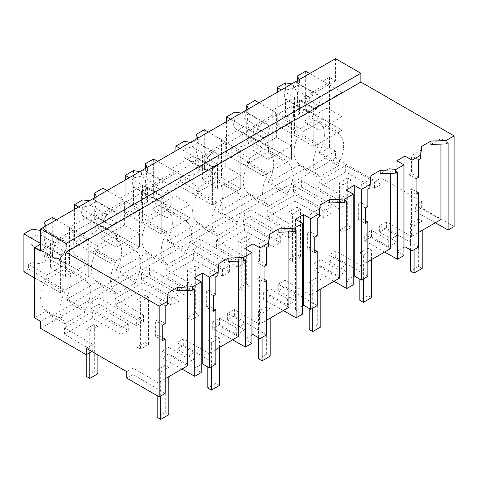 <?xml version="1.0" encoding="UTF-8"?>
<svg xmlns="http://www.w3.org/2000/svg" width="478" height="478" viewBox="0 0 478 478"><rect width="100%" height="100%" fill="white"/><g stroke="black" fill="none" stroke-linecap="round" stroke-linejoin="round"><path stroke-width="0.36" stroke-dasharray="2.39 1.79" d="M448.095 142.725L440.943 138.668L430.869 144.481M435.321 222.784L415.382 211.473L415.382 205.038L440.943 219.539M440.943 144.093L440.943 138.668M454.1 226.566L421.668 207.846L415.382 211.473M421.668 207.846L421.668 201.405L381.133 178.001L374.495 181.837L345.69 165.496L317.9 181.538L346.203 198.167L339.075 202.284L301.576 180.636L293.474 185.321L330.967 206.968L323.821 211.091L295.016 194.749L267.232 210.798L295.535 227.426L288.407 231.543L250.908 209.89L246.851 212.232L242.8 214.574L280.299 236.222L273.153 240.35L244.348 224.009L216.558 240.052L244.861 256.68L237.733 260.797L200.234 239.149L196.183 241.486L192.126 243.828L229.625 265.475L222.479 269.604L193.674 253.262L165.884 269.305L194.193 285.934L187.059 290.05L149.566 268.403L145.509 270.739L141.458 273.081L178.957 294.729L171.805 298.858L143.006 282.516L115.216 298.559L143.519 315.187L136.391 319.304L98.892 297.657L90.784 302.335L128.283 323.988L121.137 328.111L92.332 311.77L64.542 327.812L92.846 344.441L86.225 348.265M335.526 58.645L335.526 80.878L329.45 77.364L329.45 147.577L335.526 151.09L335.526 158.11L381.133 184.442L381.133 178.001M416.099 178.724L409.001 174.631L411.504 173.185L411.504 155.661L421.578 149.847M409.001 174.631L409.001 190.154L411.504 188.708L411.504 236.532L418.537 232.475M186.05 357.335L186.05 363.77L168.818 353.828L168.818 347.392L186.05 357.335L194.158 352.656L176.926 342.708L183.701 338.794L208.82 353.553L208.82 305.729L206.317 307.169L213.409 311.268M168.818 347.392L162.024 351.312L187.585 365.813M165.179 378.749L158.146 382.806L158.146 334.982L155.643 336.428L155.643 320.905L158.146 319.459L158.146 301.935L168.22 296.121M165.179 393.376L133.033 374.489L133.033 368.054L158.146 382.806M133.033 368.054L126.766 371.669M421.668 201.405L415.382 205.038M418.537 247.102L386.391 228.215L386.391 221.78L411.504 236.532M386.391 221.78L379.616 225.688L396.842 235.636L392.791 237.978L388.734 240.315L371.508 230.372L364.714 234.292L390.269 248.793M367.863 261.729L360.83 265.786L360.83 217.962L358.333 219.408L365.425 223.501M367.863 276.356L335.717 257.469L335.717 251.034L360.83 265.786M335.717 251.034L328.942 254.941L346.168 264.89L338.065 269.574L320.834 259.626L314.04 263.545L339.595 278.047M317.195 290.983L310.162 295.04L310.162 247.216L307.659 248.662L314.751 252.76M317.195 305.609L285.043 286.722L285.043 280.287L310.162 295.04M285.043 280.287L278.268 284.201L295.5 294.143L287.392 298.828L270.166 288.879L263.372 292.805L288.927 307.3M266.521 320.236L259.488 324.299L259.488 276.475L256.991 277.915L264.083 282.014M266.521 334.863L234.375 315.976L234.375 309.541L259.488 324.299M234.375 309.541L227.6 313.454L244.826 323.403L236.718 328.081L219.492 318.133L212.698 322.058L238.253 336.554M215.847 349.49L208.82 353.553M381.133 184.442L374.495 188.272L374.495 181.837M91.8 351.485L92.846 350.882L64.542 334.253L92.332 318.205L121.137 334.546L128.283 330.423L90.784 308.776L98.892 304.092L136.391 325.739L136.391 319.304M335.526 158.11L40.624 328.374M374.495 188.272L345.69 171.931L317.9 187.974L317.9 181.538M136.391 325.739L143.519 321.622L115.216 304.994L143.006 288.951L171.805 305.293L178.957 301.17L141.458 279.516L149.566 274.838L187.059 296.485L194.193 292.369L165.884 275.74L193.674 259.697L222.479 276.039L229.625 271.91L192.126 250.263L200.234 245.584L237.733 267.232L244.861 263.115L216.558 246.487L244.348 230.444L273.153 246.785L280.299 242.657L242.8 221.009L246.851 218.667L250.908 216.331L288.407 237.978L295.535 233.862L267.232 217.233L295.016 201.19L323.821 217.526L330.967 213.403L293.474 191.756L301.576 187.071L339.075 208.719L346.203 204.608L317.9 187.974M335.526 151.09L325.393 156.939L325.393 158.11L305.125 169.815L305.125 168.644L289.417 177.708L274.725 186.193L274.725 187.364L254.457 199.069L254.457 197.898L224.051 215.453L224.051 216.618L203.783 228.323L203.783 227.152L173.383 244.706L173.383 245.877L153.109 257.576L153.109 256.405L122.709 273.96L122.709 275.131L102.441 286.83L102.441 285.665L72.041 303.213L72.041 304.384L51.767 316.089L51.767 314.918L40.624 321.353M329.45 147.577L319.316 153.432L325.393 156.939M329.45 77.364L322.859 81.17L322.859 119.04L342.117 130.153L313.741 146.537L318.3 143.902L318.3 145.826L299.043 134.706L299.043 132.788L318.3 143.902M319.316 153.432L319.316 152.261L338.567 163.374L338.567 165.717L318.3 177.422L318.3 175.079A25.979 14.997 -60 0 1 318.3 145.826M338.567 163.374A25.979 14.997 -60 0 0 338.567 134.121L319.316 123.007A25.979 14.997 -60 0 1 319.316 152.261M319.316 123.007L319.316 121.083L322.859 119.04M322.859 81.17L328.942 84.678L40.624 251.141M335.526 80.878L328.942 84.678L342.117 92.284L342.117 130.153L338.567 132.203L319.316 121.083M403.934 247.335L396.842 251.434L403.934 255.527M396.842 160.739L396.842 251.434M418.537 177.32L411.504 173.185M416.099 194.247L409.001 190.154M416.099 191.409L411.504 188.708M418.537 159.795L411.504 155.661M388.734 240.315L388.734 246.756L396.842 242.071L396.842 235.636M386.391 228.215L379.616 232.123L379.616 225.688M379.616 232.123L396.842 242.071M345.69 171.931L345.69 165.496M346.203 204.608L346.203 198.167M339.075 208.719L339.075 202.284M301.576 187.071L301.576 180.636M293.474 191.756L293.474 185.321M325.393 158.11L338.567 165.717M305.125 169.815L318.3 177.422M305.125 168.644L299.043 165.131L299.043 163.96L318.3 175.079M299.043 165.131L268.642 182.686L274.725 186.193M338.567 134.121L338.567 132.203M274.725 187.364L287.899 194.97L287.899 192.634A25.979 14.997 -60 0 0 287.899 163.374L268.642 152.261L268.642 150.343L272.191 148.294L291.443 159.407L291.443 121.543L272.191 110.424L294.484 97.554L313.741 108.667L313.741 146.537L294.484 135.417L299.043 132.788M342.117 92.284L313.741 108.667L313.741 146.537L277.258 125.475L281.918 122.78L300.088 133.272L319.143 122.272L300.973 111.78L305.633 109.092L342.117 130.153L342.117 116.746L327.089 108.07L303.883 121.466L303.883 97.01L318.91 105.686L313.741 108.667L281.309 89.948M384.647 252.037L364.714 240.727L364.714 234.292M388.734 246.756L371.508 236.807L364.714 240.727M294.484 97.554L294.484 135.417M299.043 163.96A25.979 14.997 -60 0 1 299.043 134.706M268.642 182.686L268.642 181.515L287.899 192.634M268.642 152.261A25.979 14.997 -60 0 1 268.642 181.515M272.191 110.424L272.191 148.294M40.624 244.121L41.126 243.828L60.383 254.941L60.383 292.811L64.942 290.176L45.691 279.062L41.126 281.697L60.383 292.811L34.541 277.891M51.767 316.089L64.942 323.696L64.942 321.353L45.691 310.234L45.691 311.405L34.541 317.84M41.126 243.828L41.126 281.697M45.691 310.234A25.979 14.997 -60 0 1 45.691 280.98L45.691 279.062M45.691 311.405L51.767 314.918M92.846 350.882L92.846 344.441M133.033 374.489L126.766 378.11M75.584 230.952L88.759 238.558L60.383 254.941L60.383 292.811L88.759 276.427L69.507 265.314L69.507 227.444L75.584 230.952M291.443 121.543L263.067 137.921L243.816 126.807L221.517 139.678L240.775 150.797L212.399 167.181L193.142 156.061L181.993 162.496L170.849 168.931L190.101 180.051L161.725 196.434L142.474 185.315L120.175 198.191L139.433 209.304L111.057 225.688L91.8 214.574L69.507 227.444M64.942 321.353A25.979 14.997 -60 0 1 64.942 292.1L45.691 280.98M64.942 292.1L64.942 290.176M102.441 285.665L96.359 282.151L76.092 293.851L65.958 299.706L72.041 303.213M72.041 304.384L85.209 311.991L85.209 309.648L65.958 298.535L65.958 299.706M85.209 311.991L64.942 323.696M64.542 334.253L64.542 327.812M92.332 318.205L92.332 311.77M121.137 334.546L121.137 328.111M128.283 330.423L128.283 323.988M90.784 308.776L90.784 302.335M98.892 304.092L98.892 297.657M162.741 337.683L158.146 334.982M187.585 290.367L187.585 284.942L177.511 290.755M181.963 369.058L162.024 357.747L162.024 351.312M194.737 289.005L187.585 284.942M168.818 353.828L162.024 357.747M186.05 363.77L194.158 359.092L194.158 352.656M162.741 340.521L155.643 336.428M162.741 324.998L155.643 320.905M165.179 323.594L158.146 319.459M165.179 306.069L158.146 301.935M194.158 277.76L194.158 368.454L201.25 372.547M201.25 364.356L194.158 368.454M88.759 238.558L88.759 276.427L85.209 278.477L85.209 280.395A25.979 14.997 -60 0 1 85.209 309.648M85.209 280.395L65.958 269.281A25.979 14.997 -60 0 1 65.958 298.535M65.958 269.281L65.958 267.357L69.507 265.314M91.8 214.574L91.8 252.438L96.359 249.809L115.616 260.922L115.616 262.84L96.359 251.727L96.359 249.809M96.359 282.151L96.359 280.98A25.979 14.997 -60 0 1 96.359 251.727M215.847 364.122L183.701 345.236L176.926 349.143L194.158 359.092M65.958 267.357L85.209 278.477M333.973 281.291L314.04 269.98L320.834 266.061L338.065 276.009L346.168 271.325L346.168 264.89M335.717 257.469L328.942 261.382L346.168 271.325M353.266 276.595L346.168 280.688L353.266 284.786M346.168 189.999L346.168 280.688M365.425 220.663L360.83 217.962M328.942 261.382L328.942 254.941M338.065 276.009L338.065 269.574M365.425 207.984L358.333 203.885L358.333 219.408M367.863 206.574L360.83 202.439L360.83 184.92L367.863 189.049M358.333 203.885L360.83 202.439M370.904 179.101L360.83 184.92M390.269 173.353L390.269 167.921L380.195 173.735M397.427 171.984L390.269 167.921M371.508 236.807L371.508 230.372M330.967 213.403L330.967 206.968M323.821 217.526L323.821 211.091M295.016 201.19L295.016 194.749M267.232 217.233L267.232 210.798M295.535 233.862L295.535 227.426M288.407 237.978L288.407 231.543M250.908 216.331L250.908 209.89M242.8 221.009L242.8 214.574M268.642 150.343L287.899 161.456L291.443 159.407L263.067 175.79L267.632 173.161L267.632 175.079L248.375 163.96L248.375 162.042L267.632 173.161M287.899 163.374L287.899 161.456M254.457 199.069L267.632 206.675L267.632 204.333A25.979 14.997 -60 0 1 267.632 175.079M287.899 194.97L267.632 206.675M254.457 197.898L248.375 194.385L248.375 193.214L267.632 204.333M248.375 194.385L217.974 211.939L224.051 215.453M230.641 119.201L263.067 137.921L263.067 175.79L243.816 164.677L248.375 162.042M243.816 126.807L243.816 164.677M248.375 193.214A25.979 14.997 -60 0 1 248.375 163.96M217.974 211.939L217.974 210.768L237.225 221.888L237.225 224.224L216.958 235.929L216.958 233.587A25.979 14.997 -60 0 1 216.958 204.333L216.958 202.415L212.399 205.044L212.399 167.181L212.399 205.044L193.142 193.931L197.701 191.296L216.958 202.415M237.225 221.888A25.979 14.997 -60 0 0 237.225 192.628L217.974 181.515A25.979 14.997 -60 0 1 217.974 210.768M217.974 181.515L217.974 179.597L221.517 177.547L240.775 188.667L212.399 205.044L175.916 183.982L180.576 181.293L198.746 191.78L217.801 180.786L199.631 170.293L204.291 167.599L240.775 188.667L237.225 190.71L217.974 179.597M221.517 139.678L221.517 177.547M283.305 310.551L263.372 299.24L270.166 295.314L287.392 305.263L295.5 300.584L295.5 294.143M285.043 286.722L278.268 290.636L295.5 300.584M302.592 305.848L295.5 309.941L302.592 314.04M295.5 219.253L295.5 309.941M314.751 249.916L310.162 247.216M278.268 290.636L278.268 284.201M287.392 305.263L287.392 298.828M314.751 237.237L307.659 233.139L307.659 248.662M317.195 235.827L310.162 231.699L310.162 214.174L317.195 218.303M307.659 233.139L310.162 231.699M320.23 208.36L310.162 214.174M339.595 202.606L339.595 197.175L329.527 202.995M346.753 201.238L339.595 197.175M314.04 269.98L314.04 263.545M320.834 266.061L320.834 259.626M280.299 242.657L280.299 236.222M273.153 246.785L273.153 240.35M244.348 230.444L244.348 224.009M216.558 246.487L216.558 240.052M244.861 263.115L244.861 256.68M237.733 267.232L237.733 260.797M200.234 245.584L200.234 239.149M192.126 250.263L192.126 243.828M224.051 216.618L237.225 224.224M237.225 192.628L237.225 190.71M240.775 150.797L240.775 188.667L240.775 175.253L225.747 166.577L202.541 179.979L202.541 155.517L217.568 164.193L212.399 167.181L179.967 148.455M203.783 228.323L216.958 235.929M203.783 227.152L197.701 223.644L197.701 222.473L216.958 233.587M197.701 223.644L167.3 241.193L173.383 244.706M193.142 156.061L193.142 193.931M197.701 222.473A25.979 14.997 -60 0 1 197.701 193.214L197.701 191.296M167.3 241.193L167.3 240.022L186.557 251.141L186.557 253.483L166.284 265.182L166.284 262.84A25.979 14.997 -60 0 1 166.284 233.587L166.284 231.669L161.725 234.304L161.725 196.434L161.725 234.304L142.474 223.184L147.033 220.549L166.284 231.669M186.557 251.141A25.979 14.997 -60 0 0 186.557 221.888L167.3 210.768A25.979 14.997 -60 0 1 167.3 240.022M167.3 210.768L167.3 208.85L170.849 206.801L190.101 217.92L161.725 234.304L125.242 213.236L129.902 210.547L148.072 221.039L167.127 210.039L148.957 199.547L153.617 196.852L190.101 217.92L186.557 219.97L167.3 208.85M170.849 168.931L170.849 206.801M216.958 204.333L197.701 193.214M232.631 339.804L212.698 328.494L219.492 324.568L236.718 334.516L244.826 329.838L244.826 323.403M234.375 315.976L227.6 319.89L244.826 329.838M251.924 335.102L244.826 339.201L251.924 343.294M244.826 248.506L244.826 339.201M264.083 279.17L259.488 276.475M227.6 319.89L227.6 313.454M236.718 334.516L236.718 328.081M264.083 266.491L256.991 262.392L256.991 277.915M266.521 265.081L259.488 260.952L259.488 243.427L266.521 247.556M256.991 262.392L259.488 260.952M269.562 237.614L259.488 243.427M288.927 231.86L288.927 226.435L278.853 232.248M296.085 230.492L288.927 226.435M263.372 299.24L263.372 292.805M270.166 295.314L270.166 288.879M229.625 271.91L229.625 265.475M222.479 276.039L222.479 269.604M193.674 259.697L193.674 253.262M165.884 275.74L165.884 269.305M194.193 292.369L194.193 285.934M187.059 296.485L187.059 290.05M149.566 274.838L149.566 268.403M141.458 279.516L141.458 273.081M173.383 245.877L186.557 253.483M186.557 221.888L186.557 219.97M190.101 180.051L190.101 217.92L190.101 204.506L175.073 195.831L151.867 209.233L151.867 184.771L166.894 193.447L161.725 196.434L129.299 177.708M153.109 257.576L166.284 265.182M153.109 256.405L147.033 252.898L147.033 251.727L166.284 262.84M147.033 252.898L116.626 270.446L122.709 273.96M142.474 185.315L142.474 223.184M147.033 251.727A25.979 14.997 -60 0 1 147.033 222.473L147.033 220.549M116.626 270.446L116.626 269.281L135.883 280.395L135.883 282.737L115.616 294.436L115.616 292.1A25.979 14.997 -60 0 1 115.616 262.84M135.883 280.395A25.979 14.997 -60 0 0 135.883 251.141L116.626 240.022A25.979 14.997 -60 0 1 116.626 269.281M116.626 240.022L116.626 238.104L120.175 236.054L139.433 247.174L115.616 260.922M120.175 198.191L120.175 236.054M166.284 233.587L147.033 222.473M183.701 345.236L183.701 338.794M213.409 308.424L208.82 305.729M176.926 349.143L176.926 342.708M213.409 295.745L206.317 291.652L206.317 307.169M215.847 294.34L208.82 290.206L208.82 272.681L215.847 276.816M206.317 291.652L208.82 290.206M218.888 266.867L208.82 272.681M238.253 261.113L238.253 255.688L228.185 261.502M245.411 259.745L238.253 255.688M212.698 328.494L212.698 322.058M219.492 324.568L219.492 318.133M178.957 301.17L178.957 294.729M171.805 305.293L171.805 298.858M143.006 288.951L143.006 282.516M115.216 304.994L115.216 298.559M143.519 321.622L143.519 315.187M122.709 275.131L135.883 282.737M116.626 238.104L135.883 249.223L139.433 247.174L139.433 209.304M135.883 251.141L135.883 249.223M102.441 286.83L115.616 294.436M96.359 280.98L115.616 292.1M78.625 206.968L111.057 225.688L111.057 263.557L91.8 252.438M422.176 268.403L418.632 266.354L410.524 271.038M422.176 230.372L422.176 221.009L418.632 218.96L418.632 266.354M418.632 218.96L410.524 223.644L410.524 249.97M410.524 223.644L414.067 225.688L422.176 221.009M414.067 249.677L414.067 225.688M371.508 297.657L367.958 295.607L359.85 300.292M371.508 259.626L371.508 250.263L367.958 248.213L367.958 295.607M367.958 248.213L359.85 252.898L359.85 279.224M359.85 252.898L363.4 254.941L371.508 250.263M363.4 278.931L363.4 254.941M320.834 326.91L317.284 324.867L309.182 329.545M320.834 288.879L320.834 279.516L317.284 277.473L317.284 324.867M317.284 277.473L309.182 282.151L309.182 308.483M309.182 282.151L312.726 284.201L320.834 279.516M312.726 308.19L312.726 284.201M270.166 356.164L266.616 354.12L258.508 358.799M270.166 318.133L270.166 308.776L266.616 306.727L266.616 354.12M266.616 306.727L258.508 311.405L258.508 337.737M258.508 311.405L262.058 313.454L270.166 308.776M262.058 337.444L262.058 313.454M219.492 385.423L215.942 383.374L207.834 388.052M219.492 347.392L219.492 338.03L215.942 335.98L215.942 383.374M215.942 335.98L207.834 340.659L207.834 366.99M207.834 340.659L211.384 342.708L219.492 338.03M211.384 366.698L211.384 342.708M168.818 414.677L165.274 412.628L157.166 417.312M168.818 376.646L168.818 367.283L165.274 365.234L165.274 412.628M165.274 365.234L157.166 369.918L157.166 395.659M157.166 369.918L160.716 371.962L168.818 367.283M160.716 395.951L160.716 371.962M347.691 225.395L347.691 178.001L351.234 180.051L351.234 227.444L347.691 225.395L339.583 230.079L343.132 232.129L343.132 184.735L339.583 182.686L339.583 230.079M351.234 227.444L343.132 232.129M347.691 178.001L339.583 182.686M351.234 180.051L343.132 184.735M297.017 254.655L297.017 207.261L300.566 209.304L300.566 256.698L297.017 254.655L288.909 259.333L292.458 261.382L292.458 213.989L288.909 211.939L288.909 259.333M300.566 256.698L292.458 261.382M297.017 207.261L288.909 211.939M300.566 209.304L292.458 213.989M246.349 283.908L246.349 236.514L249.892 238.564L249.892 285.958L246.349 283.908L238.241 288.587L241.784 290.636L241.784 243.242L238.241 241.193L238.241 288.587M249.892 285.958L241.784 290.636M246.349 236.514L238.241 241.193M249.892 238.564L241.784 243.242M195.675 313.162L195.675 265.768L199.224 267.817L199.224 315.211L195.675 313.162L187.567 317.84L191.116 319.89L191.116 272.496L187.567 270.446L187.567 317.84M199.224 315.211L191.116 319.89M195.675 265.768L187.567 270.446M199.224 267.817L191.116 272.496M145.007 342.415L145.007 295.022L148.55 297.071L148.55 344.465L145.007 342.415L136.899 347.1L140.442 349.143L140.442 301.749L136.899 299.706L136.899 347.1M148.55 344.465L140.442 349.143M145.007 295.022L136.899 299.706M148.55 297.071L140.442 301.749M97.882 373.718L94.333 371.669L86.225 376.353M97.882 354.999L97.882 326.325L94.333 324.281L94.333 371.669M94.333 324.281L86.225 328.96L86.225 354.706M86.225 328.96L89.774 331.009L97.882 326.325M89.774 352.656L89.774 331.009M309.684 73.564L327.089 83.608L303.883 97.01M299.126 79.659L299.551 80.585L293.474 84.092L291.873 83.847M318.91 105.686L318.91 130.141L303.883 121.466M327.089 83.608L327.089 108.07M297.412 80.651L297.412 83.238A10.032 5.79 -60 0 1 297.412 92.105L299.551 99.687L315.94 109.151A10.032 5.79 120 0 0 318.868 104.491A10.032 5.79 120 0 0 318.868 95.63A10.032 5.79 120 0 0 317.918 94.817A10.032 5.79 120 0 0 315.94 94.345A10.026 5.79 120 0 0 309.864 97.859A10.032 5.79 120 0 0 306.936 102.513A10.032 5.79 120 0 0 306.936 111.38A10.032 5.79 120 0 0 307.886 112.193A10.032 5.79 120 0 0 309.858 112.659A10.026 5.79 120 0 0 315.94 109.145M305.633 71.222L305.633 109.092M297.412 92.105L297.412 109.319L300.973 107.263L300.973 111.78M297.412 83.238L298.105 83.375L299.551 84.887L315.94 94.345M299.551 80.585L299.551 84.893A10.026 5.79 120 0 0 293.474 88.4L293.474 84.092M285.48 82.861L285.48 90.127L293.474 88.394L309.858 97.859M285.48 90.127A10.032 5.79 -60 0 0 285.48 98.994L285.48 116.208L281.918 118.263L281.918 122.78M277.258 92.284L277.258 125.475M342.117 116.746L318.91 130.141M297.412 109.319L299.551 113.937L299.551 99.687A10.026 5.79 -60 0 1 293.474 103.194L293.474 117.445L285.48 116.208M285.48 98.994L309.864 112.653M300.973 107.263L319.143 117.755L319.143 122.272M299.551 113.937L293.474 117.445M319.143 117.755L300.088 128.755L300.088 133.272M281.918 118.263L300.088 128.755M253.209 126.264L268.236 134.939L263.067 137.921L263.067 175.79L226.584 154.729L231.244 152.04L249.42 162.526L268.469 151.526L250.299 141.04L254.959 138.345L291.443 159.407L291.443 145.999L276.415 137.323L253.209 150.719L253.209 126.264L276.415 112.868L276.415 137.323M259.016 102.818L276.415 112.868M248.452 108.918L248.883 109.838L242.8 113.352L241.199 113.101M268.236 134.939L268.236 159.395L253.209 150.719M268.194 133.744A10.032 5.79 120 0 0 268.194 124.883A10.032 5.79 120 0 0 267.244 124.071A10.032 5.79 120 0 0 265.272 123.605A10.026 5.79 120 0 0 259.19 127.118A10.032 5.79 120 0 0 256.262 131.773A10.032 5.79 120 0 0 256.262 140.634A10.032 5.79 120 0 0 257.212 141.446A10.032 5.79 120 0 0 259.19 141.912A10.026 5.79 120 0 0 265.266 138.399A10.032 5.79 120 0 0 268.194 133.744M254.959 100.476L254.959 138.345M246.738 109.904L246.738 112.497A10.032 5.79 -60 0 1 246.738 121.358L246.738 138.578L248.883 143.191L242.8 146.698L234.806 145.461L231.244 147.523L231.244 152.04M246.738 138.578L250.299 136.523L250.299 141.04M246.738 112.497L247.437 112.635L248.883 114.14A10.026 5.79 120 0 0 242.8 117.654L242.8 113.352M248.883 109.838L248.883 114.146L265.272 123.605M234.806 112.115L234.806 119.381L242.8 117.654L259.19 127.112M234.806 119.381A10.032 5.79 -60 0 0 234.806 128.247L234.806 145.461M226.584 121.543L226.584 154.729M291.443 145.999L268.236 159.395M246.738 121.358L248.883 128.941A10.026 5.79 -60 0 1 242.8 132.448L242.8 146.698M234.806 128.247L237.399 130.01L242.8 132.454M250.299 136.523L268.469 147.009L268.469 151.526M268.469 147.009L249.42 158.009L249.42 162.526M231.244 147.523L249.42 158.009M265.272 138.405L248.883 128.941L248.883 143.191M208.342 132.071L225.747 142.121L202.541 155.517M197.778 138.172L198.209 139.092L192.126 142.605L190.531 142.354M217.568 164.193L217.568 188.655L202.541 179.979M225.747 142.121L225.747 166.577M196.07 139.158L196.07 141.751A10.032 5.79 -60 0 1 196.07 150.612L198.209 158.2A10.026 5.79 -60 0 1 192.132 161.701L208.522 171.166A10.026 5.79 120 0 0 214.598 167.659A10.032 5.79 120 0 0 217.526 163.004A10.032 5.79 120 0 0 217.526 154.137A10.032 5.79 120 0 0 216.576 153.324A10.032 5.79 120 0 0 214.598 152.858A10.026 5.79 120 0 0 208.522 156.372A10.032 5.79 120 0 0 205.594 161.026A10.032 5.79 120 0 0 205.594 169.887A10.032 5.79 120 0 0 206.544 170.7A10.032 5.79 120 0 0 208.516 171.172M204.291 129.735L204.291 167.599M196.07 150.612L196.07 167.832L199.631 165.776L199.631 170.293M196.07 141.751L196.763 141.888L198.209 143.394A10.026 5.79 120 0 0 192.132 146.907L192.126 142.605M198.209 139.092L198.209 143.4L214.598 152.858M184.138 141.369L184.138 148.64L192.126 146.907L208.516 156.366M184.138 148.64A10.032 5.79 -60 0 0 184.138 157.501L184.138 174.721L180.576 176.776L180.576 181.293M175.916 150.797L175.916 183.982M240.775 175.253L217.568 188.655M184.138 157.501L186.731 159.264L192.126 161.707L192.126 175.958L184.138 174.721M199.631 165.776L217.801 176.268L217.801 180.786M196.07 167.832L198.209 172.444L192.126 175.958M217.801 176.268L198.746 187.268L198.746 191.78M180.576 176.776L198.746 187.268M214.598 167.659L198.209 158.2L198.209 172.444M157.674 161.325L175.073 171.375L151.867 184.771M147.11 167.425L147.541 168.352L141.458 171.859L139.857 171.614M166.894 193.447L166.894 217.908L151.867 209.233M175.073 171.375L175.073 195.831M166.852 192.258A10.032 5.79 120 0 0 166.852 183.391A10.032 5.79 120 0 0 165.902 182.578A10.032 5.79 120 0 0 163.924 182.112A10.026 5.79 120 0 0 157.848 185.625A10.032 5.79 120 0 0 154.92 190.28A10.032 5.79 120 0 0 154.92 199.147A10.032 5.79 120 0 0 155.87 199.959A10.032 5.79 120 0 0 157.848 200.425A10.026 5.79 120 0 0 163.924 196.912A10.032 5.79 120 0 0 166.852 192.258M153.617 158.989L153.617 196.852M145.396 168.417L145.396 171.005A10.032 5.79 -60 0 1 145.396 179.871L145.396 197.085L147.541 201.698L141.458 205.211L133.464 203.975L129.902 206.03L129.902 210.547M145.396 197.085L148.957 195.03L148.957 199.547M145.396 171.005L146.089 171.142L147.541 172.648L147.541 168.352M147.535 172.654A10.026 5.79 120 0 0 141.458 176.161L141.458 171.859M133.464 170.622L133.464 177.894L141.458 176.161L157.848 185.625M133.464 177.894A10.032 5.79 -60 0 0 133.464 186.755L133.464 203.975M125.242 180.051L125.242 213.236M190.101 204.506L166.894 217.908M145.396 179.871L147.541 187.454L147.541 201.698M147.535 187.448A10.026 5.79 -60 0 1 141.458 190.955L141.458 205.211M133.464 186.755L157.848 200.419M148.957 195.03L167.127 205.522L167.127 210.039M167.127 205.522L148.072 216.522L148.072 221.039M129.902 206.03L148.072 216.522M101.199 214.03L116.226 222.706L111.057 225.688L111.057 263.557L74.574 242.495L79.234 239.801L97.404 250.293L116.459 239.293L98.283 228.801L102.949 226.112L139.433 247.174L139.433 233.766L124.405 225.084L101.199 238.486L101.199 214.03L124.405 200.629L124.405 225.084M107 190.585L124.405 200.629M96.437 196.679L96.867 197.605L90.784 201.113L89.189 200.868M116.226 222.706L116.226 247.162L101.199 238.486M94.728 197.671L94.728 200.258A10.032 5.79 -60 0 1 94.728 209.125L96.867 216.707L113.256 226.172A10.032 5.79 120 0 0 116.184 221.511A10.032 5.79 120 0 0 116.184 212.644A10.032 5.79 120 0 0 115.234 211.838A10.032 5.79 120 0 0 113.256 211.366A10.026 5.79 120 0 0 107.18 214.879M98.283 228.801L98.283 224.284L94.728 226.339L96.867 230.958L96.867 216.707A10.026 5.79 -60 0 1 90.79 220.215L107.18 229.673A10.026 5.79 120 0 0 113.256 226.166M96.867 201.913A10.026 5.79 120 0 0 90.79 205.421L107.174 214.879A10.032 5.79 120 0 0 104.252 219.533A10.032 5.79 120 0 0 104.252 228.4A10.032 5.79 120 0 0 105.202 229.213A10.032 5.79 120 0 0 107.174 229.679M102.949 188.242L102.949 226.112M94.728 209.125L94.728 226.339M94.728 200.258L95.421 200.396L96.867 201.907L96.867 197.605M90.784 201.113L90.784 205.415L82.796 207.147L82.796 199.876M82.796 207.147A10.032 5.79 -60 0 0 82.796 216.014L82.796 233.228L79.234 235.284L79.234 239.801M74.574 209.304L74.574 242.495M139.433 233.766L116.226 247.162M82.796 216.014L85.389 217.771L90.784 220.215L90.784 234.465L82.796 233.228M98.283 224.284L116.459 234.776L116.459 239.293M96.867 230.958L90.784 234.465M116.459 234.776L97.404 245.776L97.404 250.293M79.234 235.284L97.404 245.776M56.332 219.838L73.732 229.882L50.525 243.284L65.552 251.96L60.383 254.941L40.624 243.535M45.768 225.933L46.193 226.859L40.624 230.079M50.525 243.284L50.525 267.74L65.552 276.415L65.552 251.96M73.732 229.882L73.732 254.344L50.525 267.74M65.51 250.765A10.032 5.79 120 0 0 65.51 241.904A10.032 5.79 120 0 0 64.56 241.091A10.032 5.79 120 0 0 62.582 240.619A10.026 5.79 120 0 0 56.506 244.139A10.032 5.79 120 0 0 53.578 248.787A10.032 5.79 120 0 0 53.578 257.654A10.032 5.79 120 0 0 54.528 258.467A10.032 5.79 120 0 0 56.506 258.933A10.026 5.79 120 0 0 62.582 255.419A10.032 5.79 120 0 0 65.51 250.765M52.275 217.496L52.275 255.366L88.759 276.427L88.759 263.019L73.732 254.344M44.054 226.925L44.054 229.512A10.032 5.79 -60 0 1 44.054 238.379L44.054 255.593L46.193 260.211L40.116 263.719L32.122 262.482L28.561 264.537L28.561 269.054L46.73 279.546L65.785 268.546L47.615 258.054L52.275 255.366M44.054 255.593L47.615 253.537L47.615 258.054M44.054 229.512L44.747 229.649L46.193 231.161A10.026 5.79 120 0 0 40.116 234.674L40.116 230.372M46.193 226.859L46.199 231.167L62.582 240.619M32.122 229.135L32.122 236.401L40.116 234.668L56.506 244.133M32.122 236.401A10.032 5.79 -60 0 0 32.122 245.268L32.122 262.482M23.9 271.749L28.561 269.054M88.759 263.019L65.552 276.415M44.054 238.379L46.193 245.961A10.026 5.79 -60 0 1 40.116 249.468L40.116 263.719M32.122 245.268L34.715 247.03L40.116 249.474M47.615 253.537L65.785 264.029L65.785 268.546M65.785 264.029L46.73 275.029L46.73 279.546M28.561 264.537L46.73 275.029M62.582 255.425L46.193 245.961L46.193 260.211M259.19 141.912L242.8 132.448M163.924 182.112L147.541 172.648M163.924 196.912L147.541 187.454M113.256 211.366L96.867 201.907M56.506 258.927L40.116 249.468M317.918 94.817L298.105 83.375M307.886 112.193L288.073 100.756M267.244 124.071L247.437 112.635M257.212 141.446L237.399 130.01M216.576 153.324L196.763 141.888M206.544 170.7L186.731 159.264M165.902 182.578L146.089 171.142M155.87 199.959L136.057 188.517M115.234 211.838L95.421 200.396M105.202 229.213L85.389 217.771M64.56 241.091L44.747 229.649M54.528 258.467L34.715 247.03"/><path stroke-width="0.72" d="M40.624 244.121L34.541 247.628L40.624 251.141L40.624 228.908L335.526 58.645L360.866 73.271L360.866 82.049L454.1 135.877L446.07 140.514L446.07 143.896L430.869 144.481L430.869 141.1L421.578 146.459L420.562 155.236L412.042 160.16L412.042 250.848L418.537 247.102L418.537 192.837L416.099 194.247L416.099 178.724L418.537 177.32L418.537 159.795L420.562 158.624L420.562 155.236M454.1 135.877L454.1 226.566L448.095 230.032L448.095 142.725L446.07 143.896M446.07 140.514L430.869 141.1M448.095 230.032L435.321 222.784M418.537 232.475L440.943 219.539L440.943 144.093M360.866 82.049L65.958 252.312L159.192 306.141L167.204 301.51L168.22 292.739L177.511 287.374L192.712 286.788L201.25 281.859L194.158 277.76L202.266 273.081L209.358 277.174L217.878 272.257L218.888 263.48L228.185 258.114L243.386 257.534L251.924 252.605L244.826 248.506L252.934 243.828L260.026 247.921L268.546 243.003L269.562 234.226L278.853 228.86L294.054 228.275L302.592 223.346L295.5 219.253L299.551 216.91L303.608 214.574L310.7 218.667L319.22 213.75L320.23 204.972L329.527 199.607L344.728 199.021L353.266 194.092L346.168 189.999L354.276 185.315L361.374 189.413L369.888 184.496L370.904 175.719L380.195 170.353L395.396 169.768L403.934 164.838L396.842 160.739L404.95 156.061L412.042 160.16M421.578 146.459L420.562 158.624M187.585 290.367L187.585 365.813L165.179 378.749M159.192 306.141L159.192 396.83L126.766 378.11L126.766 371.669L86.225 348.265L86.225 354.706L40.624 328.374L40.624 321.353L34.541 317.84L34.541 247.628M390.269 173.353L390.269 248.793L367.863 261.729M339.595 202.606L339.595 278.047L317.195 290.983M288.927 231.86L288.927 307.3L266.521 320.236M238.253 261.113L238.253 336.554L215.847 349.49M360.866 73.271L65.958 243.535L40.624 228.908M65.958 252.312L65.958 243.535M91.8 351.485L86.225 354.706L86.225 376.353L89.774 378.403L89.774 352.656M404.95 156.061L404.95 246.756L412.042 250.848M404.95 246.756L403.934 247.335M418.537 192.837L416.099 191.409M403.934 164.838L403.934 255.527L397.427 259.285L384.647 252.037M167.204 301.51L167.204 304.898L165.179 306.069L165.179 323.594L162.741 324.998L162.741 340.521L165.179 339.117L165.179 393.376L159.192 396.83M165.179 339.117L162.741 337.683M177.511 287.374L177.511 290.755L192.712 290.17L192.712 286.788M168.22 292.739L167.204 304.898M201.25 281.859L201.25 372.547L194.737 376.305L181.963 369.058M194.737 376.305L194.737 289.005L192.712 290.17M202.266 273.081L202.266 363.77L201.25 364.356M217.878 272.257L217.878 275.645L215.847 276.816L215.847 294.34L213.409 295.745L213.409 311.268L215.847 309.858L215.847 364.122L209.358 367.869L202.266 363.77M354.276 185.315L354.276 276.009L361.374 280.102L361.374 189.413M369.888 184.496L369.888 187.878L367.863 189.049L367.863 206.574L365.425 207.984L365.425 223.501L367.863 222.097L367.863 276.356L361.374 280.102M354.276 276.009L353.266 276.595M353.266 194.092L353.266 284.786L346.753 288.545L333.973 281.291M367.863 222.097L365.425 220.663M370.904 175.719L369.888 187.878M395.396 169.768L395.396 173.156L380.195 173.735L380.195 170.353M397.427 259.285L397.427 171.984L395.396 173.156M303.608 214.574L303.608 305.263L310.7 309.356L310.7 218.667M319.22 213.75L319.22 217.131L317.195 218.303L317.195 235.827L314.751 237.237L314.751 252.76L317.195 251.35L317.195 305.609L310.7 309.356M303.608 305.263L302.592 305.848M302.592 223.346L302.592 314.04L296.085 317.798L283.305 310.551M317.195 251.35L314.751 249.916M320.23 204.972L319.22 217.131M344.728 199.021L344.728 202.409L329.527 202.995L329.527 199.607M346.753 288.545L346.753 201.238L344.728 202.409M252.934 243.828L252.934 334.516L260.026 338.615L260.026 247.921M268.546 243.003L268.546 246.391L266.521 247.556L266.521 265.081L264.083 266.491L264.083 282.014L266.521 280.604L266.521 334.863L260.026 338.615M252.934 334.516L251.924 335.102M251.924 252.605L251.924 343.294L245.411 347.052L232.631 339.804M266.521 280.604L264.083 279.17M269.562 234.226L268.546 246.391M294.054 228.275L294.054 231.663L278.853 232.248L278.853 228.86M296.085 317.798L296.085 230.492L294.054 231.663M209.358 277.174L209.358 367.869M215.847 309.858L213.409 308.424M218.888 263.48L217.878 275.645M243.386 257.534L243.386 260.916L228.185 261.502L228.185 258.114M245.411 347.052L245.411 259.745L243.386 260.916M410.524 249.97L410.524 271.038L414.067 273.081L422.176 268.403L422.176 230.372M414.067 273.081L414.067 249.677M359.85 279.224L359.85 300.292L363.4 302.335L371.508 297.657L371.508 259.626M363.4 302.335L363.4 278.931M309.182 308.483L309.182 329.545L312.726 331.595L320.834 326.91L320.834 288.879M312.726 331.595L312.726 308.19M258.508 337.737L258.508 358.799L262.058 360.848L270.166 356.164L270.166 318.133M262.058 360.848L262.058 337.444M207.834 366.99L207.834 388.052L211.384 390.102L219.492 385.423L219.492 347.392M211.384 390.102L211.384 366.698M157.166 395.659L157.166 417.312L160.716 419.355L168.818 414.677L168.818 376.646M160.716 419.355L160.716 395.951M89.774 378.403L97.882 373.718L97.882 354.999M299.126 79.659L297.412 75.972L305.633 71.222L309.684 73.564M291.873 83.847L285.48 82.861L277.258 87.605L281.309 89.948M297.412 75.972L297.412 80.651M277.258 87.605L277.258 92.284M248.452 108.918L246.738 105.226L254.959 100.476L259.016 102.818M241.199 113.101L234.806 112.115L226.584 116.859L230.641 119.201M246.738 105.226L246.738 109.904M226.584 116.859L226.584 121.543M197.778 138.172L196.07 134.479L204.291 129.735L208.342 132.071M190.531 142.354L184.138 141.369L175.916 146.113L179.967 148.455M196.07 134.479L196.07 139.158M175.916 146.113L175.916 150.797M147.11 167.425L145.396 163.733L153.617 158.989L157.674 161.325M139.857 171.614L133.464 170.622L125.242 175.372L129.299 177.708M145.396 163.733L145.396 168.417M125.242 175.372L125.242 180.051M96.437 196.679L94.728 192.987L102.949 188.242L107 190.585M89.189 200.868L82.796 199.876L74.574 204.626L78.625 206.968M94.728 192.987L94.728 197.671M74.574 204.626L74.574 209.304M45.768 225.933L44.054 222.246L52.275 217.496L56.332 219.838M40.624 230.079L40.116 230.372L32.122 229.135L23.9 233.879L40.624 243.535M44.054 222.246L44.054 226.925M23.9 233.879L23.9 271.749L34.541 277.891"/></g></svg>
